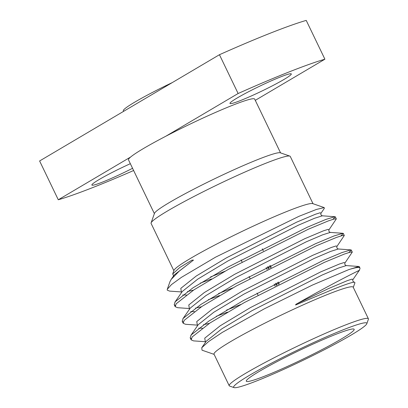 <?xml version="1.0" encoding="UTF-8"?>
<svg xmlns="http://www.w3.org/2000/svg" width="408" height="408" viewBox="0 0 408 408"><rect width="100%" height="100%" fill="white"/><g stroke="black" fill="none" stroke-linecap="round" stroke-linejoin="round"><path stroke-width="0.61" d="M359.295 266.659L359.938 268.005A91.627 7.191 -25.7 0 0 348.616 269.673L358.882 266.48L359.29 266.659L358.831 267.5M191.179 338.599L190.179 337.829L191.219 334.902L208.921 321.02L243.474 300.472L323.396 260.345L341.986 252.562L350.895 249.885L351.308 250.063L348.865 252.521M240.985 304.419L226.511 310.121M183.192 322.009L182.192 321.234L183.233 318.311L200.935 304.424L235.493 283.881L315.41 243.755L333.999 235.967L342.914 233.294L343.322 233.473L340.884 235.926M232.999 287.829L218.525 293.53M175.21 305.413L174.206 304.638L175.246 301.716L192.953 287.834L227.506 267.291L307.428 227.159L326.017 219.376L334.927 216.704L335.335 216.877L332.897 219.336M225.012 271.238L210.543 276.94M359.938 268.005A91.627 7.191 -25.7 0 1 359.927 268.637L359.336 270.31M205.377 341.715L193.56 340.884L191.153 339.854L192.194 336.926L209.896 323.044L244.453 302.501L324.37 262.37L344.454 254.026L350.135 252.169L352.283 252.093L344.995 262.936C344.48 264.093 344.913 264.981 346.29 265.588L358.882 266.48M227.486 312.151L216.291 316.302M197.395 325.125L185.574 324.289L183.166 323.264L184.207 320.336L201.914 306.454L236.467 285.906L316.389 245.779L336.467 237.436L342.149 235.579L344.296 235.503L337.008 246.345C336.498 247.503 336.926 248.385 338.303 248.997L350.895 249.885M219.504 295.56L208.309 299.712M189.409 308.535L177.592 307.698L175.185 306.673L176.225 303.746L193.928 289.864L228.48 269.316L308.402 229.189L328.481 220.845L334.162 218.989L336.314 218.907L329.026 229.755C328.511 230.913 328.945 231.795 330.322 232.407L342.914 233.294M211.517 278.965L200.323 283.121M181.422 291.939L169.606 291.108L167.219 290.124L167.285 289.257L171.482 284.59L181.504 277.302L215.567 257.162L298.972 216.316L316.45 209.431L324.233 207.606L324.304 208.427L321.04 213.16C320.525 214.317 320.958 215.205 322.335 215.817L334.927 216.704M324.233 207.606L312.701 203.607A77.224 6.059 154.3 0 0 288.706 210.737A77.224 6.059 154.3 0 0 215.654 244.586A77.224 6.059 154.3 0 0 173.961 270.382L172.701 273.947L179.744 267.546L191.908 260.146L193.484 260.095L179.163 271.192L171.176 279.404L169.988 281.622L167.285 289.257M173.318 275.242L172.701 273.947M368.388 318.765L353.19 287.181A77.224 6.059 154.3 0 0 328.772 293.984A77.224 6.059 154.3 0 0 253.225 329.134A77.224 6.059 154.3 0 0 214.016 354.159L229.214 385.744A77.224 6.059 -25.7 0 1 268.428 360.718A77.224 6.059 -25.7 0 1 343.97 325.569A77.224 6.059 -25.7 0 1 368.388 318.765A77.224 6.059 -25.7 0 1 368.383 319.296L366.823 323.702A73.904 5.799 154.3 0 0 297.728 350.013A73.904 5.799 154.3 0 0 234.054 387.6A73.904 5.799 154.3 0 0 257.02 380.776A73.904 5.799 154.3 0 0 326.925 348.386A73.904 5.799 154.3 0 0 366.823 323.702M353.292 287.395L354.955 282.708L354.445 282.193L353.542 282.254C350.375 282.764 343.342 285.212 332.444 289.593L295.601 304.995C295.509 304.638 296.091 304.154 297.34 303.547C337.778 280.378 367.18 266.434 357.77 271.182M348.616 269.673L312.365 285.095L264.45 308.754L222.238 332.428L208.549 341.598L201.756 347.744L202.026 350.186L214.118 354.379M255.281 100.337L324.901 59.201L306.224 20.4A166.234 13.041 154.3 0 0 219.448 54.713L238.124 93.514L165.816 136.236A70.028 5.493 154.3 0 0 130.591 157.049A70.028 5.493 154.3 0 0 128.494 159.854L154.372 213.629M130.591 157.049L58.283 199.772A166.234 13.041 154.3 0 0 133.62 170.513M130.341 163.695A34.032 2.672 154.3 0 0 99.185 179.52A34.032 2.672 154.3 0 0 91.877 185.043A34.032 2.672 154.3 0 0 132.559 168.3M219.448 54.713L39.612 160.971L58.283 199.772M324.901 59.201A166.234 13.041 154.3 0 0 238.124 93.514M280.571 152.893L254.694 99.118A70.028 5.493 154.3 0 0 232.55 105.284A70.028 5.493 154.3 0 0 165.816 136.236M237.288 97.92A34.032 2.672 154.3 0 0 229.979 103.443A34.032 2.672 154.3 0 0 261.803 91.091A34.032 2.672 154.3 0 0 291.312 73.93A34.032 2.672 154.3 0 0 270.703 81.085A34.032 2.672 154.3 0 0 237.288 97.92M313.023 203.72L290.267 156.432A77.224 6.059 154.3 0 0 289.843 156.106L280.281 152.791A70.028 5.493 154.3 0 0 258.524 159.258A70.028 5.493 154.3 0 0 192.28 189.95A70.028 5.493 154.3 0 0 154.474 213.338L151.103 222.88A77.224 6.059 154.3 0 0 151.093 223.411L173.849 270.698M289.843 156.106A77.224 6.059 154.3 0 0 265.848 163.236A77.224 6.059 154.3 0 0 192.795 197.084A77.224 6.059 154.3 0 0 151.103 222.88M234.054 387.6L229.638 386.07A77.224 6.059 -25.7 0 1 229.214 385.744M259.167 371.479A59.843 4.697 154.3 0 0 246.315 381.194A59.843 4.697 154.3 0 0 302.277 359.468A59.843 4.697 154.3 0 0 354.164 329.287A59.843 4.697 154.3 0 0 317.929 341.873A59.843 4.697 154.3 0 0 259.167 371.479M269.494 265.843L270.468 267.867M277.481 282.433L278.455 284.463M268.189 266.511L269.163 268.541M276.17 283.106L277.149 285.131M266.179 267.546L267.153 269.571M274.166 284.136L275.14 286.161M276.445 285.493L275.471 283.463M268.459 268.897L267.485 266.873M123.593 111.348L123.328 110.787A53.402 4.192 -25.7 0 1 172.258 82.594M353.542 282.254L354.445 282.193M201.756 347.744L206.239 341.261L221.728 328.889L252.037 310.651L322.167 275.023L338.589 268.015L346.29 265.588M202.399 328.195L198.732 328.16M190.816 335.442L198.252 324.671L213.746 312.293L244.055 294.061L314.18 258.432L330.602 251.42L338.303 248.997M194.412 311.605L190.745 311.569M182.83 318.847L190.271 308.081L205.76 295.703L236.069 277.465L306.199 241.842L322.621 234.829L330.322 232.407M186.43 295.01L182.764 294.979M174.848 302.257L182.284 291.485L197.773 279.113L228.082 260.875L298.212 225.252L314.634 218.239L322.335 215.817M171.176 279.404L174.298 274.895L193.484 260.095M297.34 303.547L328.654 288.507L347.376 280.617L352.038 279.143L352.981 279.526C352.466 280.689 352.9 281.571 354.277 282.183M205.331 341.664L204.739 338.15L220.233 325.778L250.543 307.54L320.673 271.912L339.395 264.022L344.051 262.553L344.995 262.936M209.452 323.34L203.485 324.702M197.345 325.074L196.758 321.56L212.247 309.182L242.556 290.95L312.686 255.321L331.408 247.432L336.065 245.958L337.008 246.345M201.47 306.745L195.503 308.111M189.358 308.484L188.771 304.97L204.26 292.592L234.569 274.355L304.7 238.731L323.422 230.841L328.083 229.367L329.026 229.755M193.484 290.154L187.517 291.521M181.376 291.888L180.785 288.374L196.279 276.002L226.588 257.764L296.713 222.141L315.435 214.246L320.096 212.777L321.04 213.16M174.206 304.649L175.18 306.668M182.192 321.239L183.166 323.264M190.179 337.829L191.153 339.854M335.335 216.877L336.314 218.912M343.322 233.473L344.296 235.503M351.308 250.063L352.283 252.093M205.25 341.603L205.591 342.332M197.268 325.013L197.605 325.737M189.281 308.417L189.618 309.147M181.295 291.827L181.636 292.556M173.65 275.966L173.308 275.237M359.331 270.31L352.981 279.526M241.087 259.927L242.061 261.951M249.069 276.517L250.048 278.542M257.055 293.107L258.029 295.137M262.313 248.839L263.293 250.864M270.3 265.43L271.274 267.459M278.287 282.025L279.261 284.05"/></g></svg>
